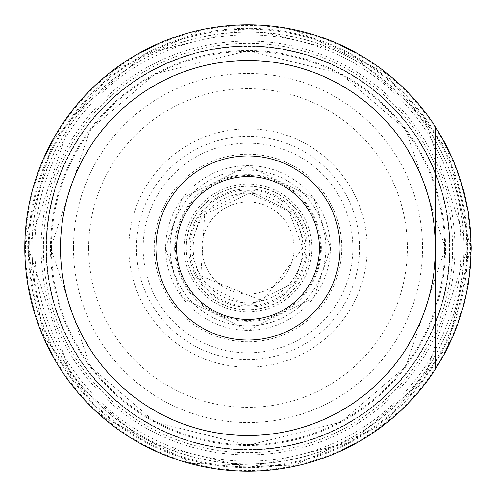 <?xml version="1.0" encoding="UTF-8"?>
<svg xmlns="http://www.w3.org/2000/svg" width="496" height="496" viewBox="0 0 496 496"><rect width="100%" height="100%" fill="white"/><g stroke="black" fill="none" stroke-linecap="round" stroke-linejoin="round"><path stroke-width="0.37" stroke-dasharray="2.48 1.86" d="M170.072 248A77.928 77.928 0 0 1 286.967 180.513A77.928 77.928 0 0 1 286.967 315.487A77.928 77.928 0 0 1 170.072 248M186.298 248A61.702 61.702 0 0 0 278.851 301.438A61.702 61.702 0 0 0 278.851 194.562A61.702 61.702 0 0 0 186.298 248M445.346 248L405.877 129.592L340.87 73.873L248 50.654L155.13 73.873L90.123 129.592L50.654 248L90.123 366.408L155.13 422.127L248 445.346L340.87 422.127L405.877 366.408L445.346 248M50.499 248A197.501 197.501 0 0 1 248 50.499A197.501 197.501 0 0 1 445.501 248A197.501 197.501 0 0 1 248 445.501A197.501 197.501 0 0 1 50.499 248M46.116 248A201.884 201.884 0 0 1 348.942 73.166A201.884 201.884 0 0 1 348.942 422.834A201.884 201.884 0 0 1 46.116 248M46.054 248A201.946 201.946 0 0 1 348.973 73.11A201.946 201.946 0 0 1 348.973 422.89A201.946 201.946 0 0 1 46.054 248M467.747 248L423.801 379.849L351.41 441.893L248 467.747L144.59 441.893L72.199 379.849L28.253 248L72.199 116.151L144.59 54.107L248 28.253L351.41 54.107L423.801 116.151L467.747 248M28.291 248A219.709 219.709 0 0 1 248 28.291A219.709 219.709 0 0 1 467.709 248A219.709 219.709 0 0 1 248 467.709A219.709 219.709 0 0 1 28.291 248M31.93 248A216.07 216.07 0 0 1 356.035 60.878A216.07 216.07 0 0 1 356.035 435.122A216.07 216.07 0 0 1 31.93 248M32.06 248A215.94 215.94 0 0 1 355.967 60.996A215.94 215.94 0 0 1 355.967 435.004A215.94 215.94 0 0 1 32.06 248M24.8 248A223.2 223.2 0 0 1 359.6 54.703A223.2 223.2 0 0 1 359.6 441.297A223.2 223.2 0 0 1 24.8 248M435.488 369.105L444.769 353.357L452.73 336.896L459.321 319.846L464.492 302.312L468.212 284.413L470.45 266.265L471.2 248L470.45 229.735L468.212 211.587L464.492 193.688L459.321 176.154L452.73 159.104L444.769 142.643L435.488 126.895L444.769 142.643L452.73 159.104L459.321 176.154L464.492 193.688L468.212 211.587L470.45 229.735L471.2 248L470.45 266.265L468.212 284.413L464.492 302.312L459.321 319.846L452.73 336.896L444.769 353.357L435.488 369.105L435.488 126.895M449.779 248A201.779 201.779 0 0 0 248 46.221A201.779 201.779 0 0 0 46.221 248A201.779 201.779 0 0 0 248 449.779A201.779 201.779 0 0 0 449.779 248A201.779 201.779 0 0 0 248 46.221A201.779 201.779 0 0 0 46.221 248A201.779 201.779 0 0 1 348.893 73.253A201.779 201.779 0 0 1 348.893 422.747A201.779 201.779 0 0 1 46.221 248A201.779 201.779 0 0 1 348.893 73.253A201.779 201.779 0 0 1 348.893 422.747A201.779 201.779 0 0 1 46.221 248A201.779 201.779 0 0 0 248 449.779A201.779 201.779 0 0 0 449.779 248M330.497 248L313.999 297.501L248 330.497L182.001 297.501L165.503 248L182.001 198.499L248 165.503L313.999 198.499L330.497 248M352.836 248A104.836 104.836 0 0 1 248 352.836A104.836 104.836 0 0 1 143.164 248A104.836 104.836 0 0 1 248 143.164A104.836 104.836 0 0 1 352.836 248M330.348 248A82.348 82.348 0 0 1 248 330.348A82.348 82.348 0 0 1 165.652 248A82.348 82.348 0 0 1 248 165.652A82.348 82.348 0 0 1 330.348 248M170.14 248A77.86 77.86 0 0 1 286.93 180.569A77.86 77.86 0 0 1 286.93 315.431A77.86 77.86 0 0 1 170.14 248M175.485 248A72.515 72.515 0 0 1 284.258 185.2A72.515 72.515 0 0 1 284.258 310.8A72.515 72.515 0 0 1 175.485 248M188.877 248A59.123 59.123 0 0 1 277.562 196.794A59.123 59.123 0 0 1 277.562 299.206A59.123 59.123 0 0 1 188.877 248M193.18 248A54.82 54.82 0 0 0 248 302.82A54.82 54.82 0 0 0 302.82 248A54.82 54.82 0 0 0 248 193.18A54.82 54.82 0 0 0 193.18 248M305.914 248L294.333 213.249L248 190.086L201.667 213.249L190.086 248L201.667 282.751L248 305.914L294.333 282.751L305.914 248M305.958 248A57.958 57.958 0 0 1 248 305.958A57.958 57.958 0 0 1 190.042 248A57.958 57.958 0 0 1 248 190.042A57.958 57.958 0 0 1 305.958 248M186.161 248A61.839 61.839 0 0 0 278.919 301.556A61.839 61.839 0 0 0 278.919 194.444A61.839 61.839 0 0 0 186.161 248M174.66 248A73.34 73.34 0 0 0 284.673 311.519A73.34 73.34 0 0 0 284.673 184.481A73.34 73.34 0 0 0 174.66 248M128.848 248A119.152 119.152 0 0 0 307.576 351.187A119.152 119.152 0 0 0 307.576 144.813A119.152 119.152 0 0 0 128.848 248M73.47 248A174.53 174.53 0 0 1 248 73.47A174.53 174.53 0 0 1 422.53 248A174.53 174.53 0 0 1 248 422.53A174.53 174.53 0 0 1 73.47 248M41.1 248A206.9 206.9 0 0 1 351.453 68.82A206.9 206.9 0 0 1 351.453 427.18A206.9 206.9 0 0 1 41.1 248M29.171 248A218.829 218.829 0 0 1 357.411 58.491A218.829 218.829 0 0 1 357.411 437.509A218.829 218.829 0 0 1 29.171 248M25.488 248A222.512 222.512 0 0 1 248 25.488A222.512 222.512 0 0 1 470.512 248A222.512 222.512 0 0 1 248 470.512A222.512 222.512 0 0 1 25.488 248M43.412 248A204.588 204.588 0 0 1 350.294 70.823A204.588 204.588 0 0 1 350.294 425.177A204.588 204.588 0 0 1 43.412 248M88.648 248A159.352 159.352 0 0 1 327.676 109.994A159.352 159.352 0 0 1 327.676 386.006A159.352 159.352 0 0 1 88.648 248M34.819 248A213.181 213.181 0 0 1 248 34.819A213.181 213.181 0 0 1 461.181 248A213.181 213.181 0 0 1 248 461.181A213.181 213.181 0 0 1 34.819 248M201.946 248A46.054 46.054 0 0 1 271.027 208.122A46.054 46.054 0 0 1 271.027 287.878A46.054 46.054 0 0 1 201.946 248M184.09 248A63.91 63.91 0 0 0 279.955 303.347A63.91 63.91 0 0 0 279.955 192.653A63.91 63.91 0 0 0 184.09 248M341.775 248A93.775 93.775 0 0 1 248 341.775A93.775 93.775 0 0 1 154.225 248A93.775 93.775 0 0 1 248 154.225A93.775 93.775 0 0 1 341.775 248M359.519 248A111.519 111.519 0 0 0 192.237 151.416A111.519 111.519 0 0 0 192.237 344.584A111.519 111.519 0 0 0 359.519 248M435.668 248A187.668 187.668 0 0 1 154.169 410.521A187.668 187.668 0 0 1 154.169 85.479A187.668 187.668 0 0 1 435.668 248M46.506 248A201.494 201.494 0 0 1 348.75 73.501A201.494 201.494 0 0 1 348.75 422.499A201.494 201.494 0 0 1 46.506 248M51.392 248A196.608 196.608 0 0 0 248 444.608A196.608 196.608 0 0 0 444.608 248A196.608 196.608 0 0 0 248 51.392A196.608 196.608 0 0 0 51.392 248M449.971 248A201.971 201.971 0 0 0 248 46.029A201.971 201.971 0 0 0 46.029 248A201.971 201.971 0 0 0 248 449.971A201.971 201.971 0 0 0 449.971 248M302.82 248L262.465 300.88L200.812 275.906L204.681 214.396L249.724 193.204L289.125 211.742L302.82 248M470.512 248L447.82 345.892L384.381 423.82L293.124 465.893L192.665 463.524L103.49 417.198L43.791 336.369L25.736 237.516L53.01 140.802L114.396 70.06L199.46 30.845L296.54 30.845L384.381 72.18L447.82 150.108L470.512 248"/><path stroke-width="0.74" d="M24.8 248A223.2 223.2 0 0 1 435.488 126.895L444.769 142.643L452.73 159.104L459.321 176.154L464.492 193.688L468.212 211.587L470.45 229.735L471.2 248L470.45 266.265L468.212 284.413L464.492 302.312L459.321 319.846L452.73 336.896L444.769 353.357L435.488 369.105A223.2 223.2 0 0 1 24.8 248M435.488 369.105L435.488 248A187.488 187.488 0 0 1 154.256 410.372A187.488 187.488 0 0 1 154.256 85.628A187.488 187.488 0 0 1 435.488 248L435.488 126.895M155.955 248A92.045 92.045 0 0 1 294.023 168.287A92.045 92.045 0 0 1 294.023 327.713A92.045 92.045 0 0 1 155.955 248M176.576 248A71.424 71.424 0 0 1 283.712 186.143A71.424 71.424 0 0 1 283.712 309.857A71.424 71.424 0 0 1 176.576 248A71.424 71.424 0 0 1 248 176.576A71.424 71.424 0 0 1 319.424 248A71.424 71.424 0 0 1 248 319.424A71.424 71.424 0 0 1 176.576 248"/></g></svg>
